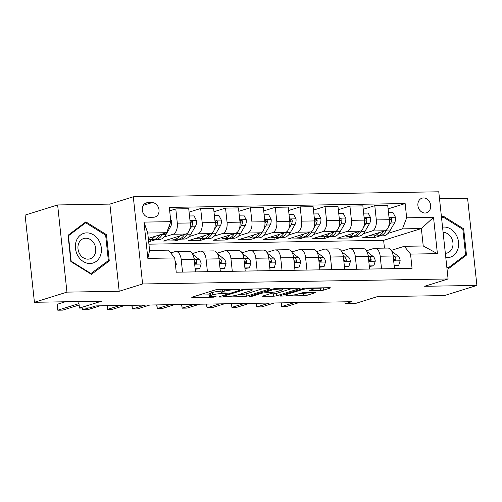 <?xml version="1.0" encoding="UTF-8"?>
<svg xmlns="http://www.w3.org/2000/svg" width="502" height="502" viewBox="0 0 502 502"><rect width="100%" height="100%" fill="white"/><g stroke="black" fill="none" stroke-linecap="round" stroke-linejoin="round"><path stroke-width="0.75" d="M239.598 289.447L218.37 289.528A2.347 0.314 173.9 0 0 215.145 289.961L192.153 297.14A2.347 0.314 173.9 0 0 191.77 297.353A2.347 0.314 173.9 0 0 192.824 297.504L213.582 297.165L216.111 296.713L212.685 296.651A7.511 1.004 173.9 0 1 209.303 296.174A7.511 1.004 173.9 0 1 210.52 295.477L212.434 294.881A7.511 1.004 173.9 0 1 222.775 293.501L227.72 293.155L224.563 292.942A7.511 1.004 173.9 0 1 221.181 292.465A7.511 1.004 173.9 0 1 222.399 291.769L224.312 291.173A7.511 1.004 173.9 0 1 234.654 289.792L239.598 289.447M423.475 197.945A7.649 6.288 72.7 0 0 422 198.183A7.649 6.288 72.7 0 0 418.053 206.485A7.649 6.288 72.7 0 0 425.087 213.024A7.649 6.288 72.7 0 0 426.562 212.792A7.649 6.288 72.7 0 0 430.509 204.49A7.649 6.288 72.7 0 0 423.475 197.945M320.42 290.526A2.347 0.314 173.9 0 0 323.646 290.1L330.096 288.085A2.347 0.314 173.9 0 0 330.479 287.866A2.347 0.314 173.9 0 0 329.425 287.715L306.371 288.092A2.347 0.314 173.9 0 0 303.139 288.524L280.154 295.703A2.347 0.314 173.9 0 0 279.771 295.916A2.347 0.314 173.9 0 0 280.825 296.067L303.879 295.691A2.347 0.314 173.9 0 0 307.105 295.258L314.898 292.829A2.347 0.314 173.9 0 0 315.281 292.61A2.347 0.314 173.9 0 0 314.221 292.459L304.356 292.622A2.347 0.314 173.9 0 0 301.125 293.055L297.266 294.26A6.275 0.841 173.9 0 1 290.3 295.339A6.275 0.841 173.9 0 1 285.795 295.013A6.275 0.841 173.9 0 1 286.811 294.429L301.947 289.704A6.275 0.841 173.9 0 1 308.912 288.625A6.275 0.841 173.9 0 1 313.417 288.951A6.275 0.841 173.9 0 1 312.401 289.535L309.878 290.319A2.347 0.314 173.9 0 0 309.496 290.539A2.347 0.314 173.9 0 0 310.55 290.689L320.42 290.526L320.163 288.173A2.347 0.314 173.9 0 0 323.106 287.822M66.948 292.126L119.187 291.273L109.869 204.101L57.63 204.954L66.948 292.126L34.418 302.279L101.58 301.181L79.46 308.09L89.412 307.927L95.913 305.894L351.638 301.715L345.131 303.748L355.083 303.584L377.203 296.682L444.37 295.584L476.9 285.431L467.582 198.252L439.507 198.717M119.187 291.273L142.612 283.963L448.085 278.974L424.661 286.284L476.9 285.431M269.348 289.077A2.347 0.314 173.9 0 0 269.731 288.857A2.347 0.314 173.9 0 0 268.67 288.706L245.622 289.083A2.347 0.314 173.9 0 0 242.391 289.516L219.399 296.695A2.347 0.314 173.9 0 0 219.023 296.908A2.347 0.314 173.9 0 0 220.077 297.058L243.125 296.682A2.347 0.314 173.9 0 0 246.356 296.249L269.348 289.077L269.31 288.725M276 288.587L299.048 288.211A2.347 0.314 173.9 0 1 300.102 288.361A2.347 0.314 173.9 0 1 299.725 288.581L276.734 295.753A2.347 0.314 173.9 0 1 273.502 296.186L263.638 296.349A2.347 0.314 173.9 0 1 262.584 296.199A2.347 0.314 173.9 0 1 262.96 295.979L272.285 293.068A2.347 0.314 173.9 0 0 272.668 292.854A2.347 0.314 173.9 0 0 271.607 292.704L265.062 292.81A2.347 0.314 173.9 0 0 261.837 293.243L252.129 296.274L249.394 296.318L272.768 289.02A2.347 0.314 173.9 0 1 276 288.587M34.418 302.279L25.1 215.107L57.63 204.954M149.238 217.297L153.618 217.228A7.411 6.087 72.7 0 0 155.049 216.996A7.411 6.087 72.7 0 0 158.87 208.957A7.411 6.087 72.7 0 0 152.056 202.62L147.676 202.689A7.411 6.087 72.7 0 0 146.251 202.915A7.411 6.087 72.7 0 0 142.424 210.959A7.411 6.087 72.7 0 0 149.238 217.297M142.612 283.963L133.294 196.79L438.767 191.795L448.085 278.974M174.715 257.946L147.852 258.386L143.974 222.104L170.837 221.664L166.639 232.715L147.732 233.022L149.596 250.454L168.503 250.147L174.715 257.946L176.24 272.203L412.06 268.35L410.536 254.094L404.323 246.294L423.23 245.986L421.366 228.554L402.46 228.862L388.077 233.348M388.096 208.876L405.139 203.555L169.312 207.408L170.837 221.664M405.139 203.555L406.658 217.812L433.527 217.372L437.405 253.654L410.536 254.094M109.869 204.101L133.294 196.79M344.924 301.827L345.131 303.748M78.764 301.558L79.46 308.09M166.639 232.715L148.316 238.431M384.463 248.113L383.635 240.332L148.925 244.167M383.635 240.332L421.366 228.554L433.527 217.372M379.983 235.877L374.486 237.59L374.31 235.971M363.222 209.284L374.793 205.669L387.732 205.456L389.257 219.713A9.563 5.302 89.1 0 1 385.059 230.763L362.544 237.791L374.486 237.59M374.793 205.669L376.318 219.926A9.563 5.302 89.1 0 1 372.12 230.97L363.203 233.756M355.102 236.285L349.612 237.998L349.436 236.379M338.348 209.692L349.919 206.077L362.858 205.864L364.377 220.121A9.563 5.302 89.1 0 1 360.179 231.171L337.67 238.193L349.612 237.998M349.919 206.077L351.444 220.328A9.563 5.302 89.1 0 1 347.246 231.378L338.323 234.164M330.228 236.693L324.731 238.406L324.562 236.781M313.468 210.093L325.045 206.485L337.978 206.272L339.503 220.522A9.563 5.302 89.1 0 1 335.305 231.573L312.796 238.601L324.731 238.406M325.045 206.485L326.57 220.736A9.563 5.302 89.1 0 1 322.372 231.786L313.449 234.572M305.354 237.095L299.857 238.814L299.688 237.189M288.594 210.501L300.171 206.887L313.104 206.68L314.628 220.93A9.563 5.302 89.1 0 1 310.431 231.98L287.916 239.008L299.857 238.814M300.171 206.887L301.689 221.144A9.563 5.302 89.1 0 1 297.491 232.194L288.575 234.974M280.48 237.502L274.983 239.222L274.807 237.597M263.719 210.909L275.291 207.295L288.23 207.081L289.754 221.338A9.563 5.302 89.1 0 1 285.556 232.388L263.042 239.416L274.983 239.222M275.291 207.295L276.815 221.551A9.563 5.302 89.1 0 1 272.617 232.595L263.701 235.382M255.6 237.91L250.109 239.623L249.933 238.004M238.845 211.317L250.416 207.702L263.355 207.489L264.874 221.746A9.563 5.302 89.1 0 1 260.676 232.796L238.168 239.818L250.109 239.623M250.416 207.702L251.941 221.953A9.563 5.302 89.1 0 1 247.743 233.003L238.82 235.789M230.725 238.318L225.229 240.031L225.059 238.406M213.965 211.718L225.542 208.11L238.475 207.897L240 222.154A9.563 5.302 89.1 0 1 235.802 233.198L213.294 240.226L225.229 240.031M225.542 208.11L227.067 222.361A9.563 5.302 89.1 0 1 222.869 233.411L213.946 236.197M205.851 238.72L200.354 240.439L200.185 238.814M189.091 212.126L200.668 208.512L213.601 208.305L215.126 222.555A9.563 5.302 89.1 0 1 210.928 233.606L188.413 240.634L200.354 240.439M200.668 208.512L202.187 222.769A9.563 5.302 89.1 0 1 197.989 233.819L189.072 236.599M180.977 239.128L175.48 240.847L175.305 239.222M169.682 210.827L175.788 208.92L188.727 208.707L190.252 222.963A9.563 5.302 89.1 0 1 186.054 234.014L163.539 241.042L175.48 240.847M175.788 208.92L177.313 223.177A9.563 5.302 89.1 0 1 173.115 234.227L164.198 237.007M156.097 239.536L150.606 241.249L150.431 239.63M148.617 241.28L150.606 241.249M170.755 252.977L174.978 251.659A9.563 5.302 89.1 0 1 175.832 251.521A9.563 5.302 89.1 0 1 181.191 259.459L182.54 272.097M192.291 253.61L199.852 251.251A9.563 5.302 89.1 0 1 200.706 251.113A9.563 5.302 89.1 0 1 206.065 259.051L207.42 271.695M217.165 253.209L224.733 250.843A9.563 5.302 89.1 0 1 225.58 250.705A9.563 5.302 89.1 0 1 230.945 258.643L232.294 271.287M242.039 252.801L249.607 250.442A9.563 5.302 89.1 0 1 250.454 250.303A9.563 5.302 89.1 0 1 255.819 258.241L257.168 270.879M266.92 252.393L274.481 250.034A9.563 5.302 89.1 0 1 275.334 249.896A9.563 5.302 89.1 0 1 280.693 257.833L282.042 270.471M291.794 251.985L299.355 249.626A9.563 5.302 89.1 0 1 300.209 249.488A9.563 5.302 89.1 0 1 305.567 257.426L306.923 270.063M316.668 251.584L324.236 249.218A9.563 5.302 89.1 0 1 325.083 249.08A9.563 5.302 89.1 0 1 330.448 257.018L331.797 269.662M341.542 251.176L349.11 248.816A9.563 5.302 89.1 0 1 349.963 248.678A9.563 5.302 89.1 0 1 355.322 256.616L356.671 269.254M366.422 250.768L373.984 248.408A9.563 5.302 89.1 0 1 374.837 248.27A9.563 5.302 89.1 0 1 380.196 256.208L381.545 268.846M391.296 250.36L404.323 246.294M175.832 251.521L188.765 251.307A9.563 5.302 89.1 0 1 194.123 259.245L195.479 271.889M200.706 251.113L213.639 250.9A9.563 5.302 89.1 0 1 219.004 258.837L220.353 271.482M225.58 250.705L238.519 250.498A9.563 5.302 89.1 0 1 243.878 258.436L245.227 271.074M250.454 250.303L263.393 250.09A9.563 5.302 89.1 0 1 268.752 258.028L270.107 270.666M275.334 249.896L288.267 249.682A9.563 5.302 89.1 0 1 293.632 257.62L294.981 270.264M300.209 249.488L313.141 249.274A9.563 5.302 89.1 0 1 318.506 257.212L319.856 269.856M325.083 249.08L338.022 248.873A9.563 5.302 89.1 0 1 343.381 256.811L344.73 269.448M349.963 248.678L362.896 248.465A9.563 5.302 89.1 0 1 368.255 256.403L369.61 269.041M374.837 248.27L387.77 248.057A9.563 5.302 89.1 0 1 393.135 255.995L394.484 268.639M402.46 228.862L406.658 217.812M147.732 233.022L143.974 222.104M149.596 250.454L147.852 258.386M437.405 253.654L423.23 245.986M91.464 274.362L109.267 260.921L106.462 234.666L85.855 221.853L68.052 235.294L70.857 261.548L91.464 274.362M446.843 267.384L448.681 268.526L466.483 255.085L463.672 228.83L443.065 216.017L441.484 217.215M105.382 235.005L106.462 234.666M107.014 261.624L109.267 260.921M462.599 229.169L463.672 228.83M464.231 255.788L466.483 255.085M221.966 289.472A7.511 1.004 173.9 0 0 220.93 290.112L221.181 292.465M221.049 291.198A7.511 1.004 173.9 0 0 212.183 292.522L212.434 294.881M209.303 296.174L209.052 293.814A7.511 1.004 173.9 0 1 210.269 293.124L212.183 292.522M198.855 295.044L209.165 294.875M239.285 294.385L242.874 294.329A2.347 0.314 173.9 0 0 246.105 293.896L262.395 288.813M245.98 289.61L243.721 289.911L223.541 296.211L226.848 296.418A7.511 1.004 173.9 0 0 237.182 295.044L250.981 290.733A7.511 1.004 173.9 0 0 252.199 290.043A7.511 1.004 173.9 0 0 248.816 289.56L245.98 289.61L245.924 289.083M292.773 288.317L276.483 293.4L276.734 295.753M269.662 293.89L273.251 293.833A2.347 0.314 173.9 0 0 276.483 293.4M281.961 290.049A6.275 0.841 173.9 0 0 282.977 289.466A6.275 0.841 173.9 0 0 278.472 289.139A6.275 0.841 173.9 0 0 271.507 290.219L266.179 291.888A2.347 0.314 173.9 0 0 265.796 292.101A2.347 0.314 173.9 0 0 266.851 292.252L273.395 292.145A2.347 0.314 173.9 0 0 276.627 291.712L281.961 290.049M313.342 288.28L320.163 288.173M300.039 293.394L303.622 293.331A2.347 0.314 173.9 0 0 306.854 292.904L307.946 292.566M154.936 236.367A18.292 10.134 89.1 0 1 149.27 239.649A18.292 10.134 89.1 0 1 148.435 239.598M170.548 218.935L171.646 220.999A6.338 3.514 89.1 0 1 170.636 226.584L165.993 234.559A18.292 10.134 89.1 0 1 159.222 239.485L155.438 239.548A18.292 10.134 -90.9 0 0 162.215 234.622L162.585 233.976M159.692 234.88A18.292 10.134 89.1 0 1 153.054 239.586L149.27 239.649M154.246 239.441A18.292 10.134 -90.9 0 0 155.438 239.548M175.625 266.443L176.277 264.347A6.338 3.514 -90.9 0 0 175.003 260.626M65.291 301.777L57.165 304.312L57.793 310.205L78.977 303.591M57.165 304.312L57.793 310.205L62.769 310.123L79.134 305.015M179.81 235.959A18.292 10.134 89.1 0 1 174.144 239.241A18.292 10.134 89.1 0 1 171.377 238.594M189.505 215.985L194.029 215.91L196.52 220.591A6.338 3.514 89.1 0 1 195.51 226.182L190.867 234.158A18.292 10.134 89.1 0 1 184.096 239.077L180.318 239.14A18.292 10.134 -90.9 0 0 187.089 234.214L188.03 232.602M184.573 234.478A18.292 10.134 89.1 0 1 177.928 239.178L174.144 239.241M179.12 239.034A18.292 10.134 -90.9 0 0 180.318 239.14M189.342 230.343L191.733 226.239A6.338 3.514 -90.9 0 0 192.768 222.468L192.53 221.558L191.45 221.037L190.383 222.511A6.338 3.514 89.1 0 1 190.289 223.39M192.768 222.468L190.898 223.057A3.225 1.788 89.1 0 1 190.528 223.967L190.34 224.294M204.684 235.551A18.292 10.134 89.1 0 1 199.024 238.833A18.292 10.134 89.1 0 1 196.251 238.186M214.379 215.578L218.903 215.502L221.395 220.183A6.338 3.514 89.1 0 1 220.384 225.774L215.747 233.75A18.292 10.134 89.1 0 1 208.97 238.67L205.192 238.732A18.292 10.134 -90.9 0 0 211.963 233.813L212.904 232.194M209.447 234.07A18.292 10.134 89.1 0 1 202.802 238.77L199.024 238.833M203.994 238.626A18.292 10.134 -90.9 0 0 205.192 238.732M214.216 229.935L216.607 225.837A6.338 3.514 -90.9 0 0 217.642 222.066L217.404 221.15L216.324 220.635L215.634 221.049L215.258 222.104A6.338 3.514 89.1 0 1 215.163 222.982M217.642 222.066L215.772 222.65A3.225 1.788 89.1 0 1 215.402 223.566L215.214 223.892M229.565 235.149A18.292 10.134 89.1 0 1 223.898 238.425A18.292 10.134 89.1 0 1 221.125 237.779M239.253 215.17L243.777 215.101L246.275 219.776A6.338 3.514 89.1 0 1 245.265 225.367L240.621 233.342A18.292 10.134 89.1 0 1 233.85 238.268L230.067 238.325A18.292 10.134 -90.9 0 0 236.837 233.405L237.779 231.786M234.321 233.662A18.292 10.134 89.1 0 1 227.682 238.368L223.898 238.425M228.868 238.218A18.292 10.134 -90.9 0 0 230.067 238.325M239.096 229.533L241.481 225.429A6.338 3.514 -90.9 0 0 242.522 221.658L242.284 220.742L241.198 220.227L240.508 220.642L240.132 221.696A6.338 3.514 89.1 0 1 240.038 222.574M242.522 221.658L240.646 222.242A3.225 1.788 89.1 0 1 240.282 223.158L240.088 223.484M195.14 268.758L199.67 268.689L201.158 263.945A6.338 3.514 -90.9 0 0 199.056 259.327L193.063 254.671A18.292 10.134 -90.9 0 0 192.781 254.464M195.196 269.26L199.67 268.689M82.485 308.04L82.673 309.797L88.622 307.939M82.228 308.04L82.673 309.797L87.643 309.715L100.105 305.825M194.374 261.58A6.338 3.514 89.1 0 1 194.638 262.326L195.46 263.468L196.257 263.663L196.903 263.261L197.022 262.289A6.338 3.514 -90.9 0 0 195.272 259.39L194.017 258.411M194.607 262.232L194.619 262.239A3.225 1.788 89.1 0 1 195.152 262.872L197.022 262.289M220.02 268.357L224.545 268.281L226.032 263.537A6.338 3.514 -90.9 0 0 223.93 258.919L217.937 254.263A18.292 10.134 -90.9 0 0 217.661 254.056M220.071 268.852L224.545 268.281M107.152 305.712L107.547 309.389L120.003 305.498M106.907 305.718L107.547 309.389L112.523 309.307L124.979 305.417M219.248 261.172A6.338 3.514 89.1 0 1 219.512 261.918L220.334 263.061L221.131 263.255L221.777 262.853L221.903 261.881A6.338 3.514 -90.9 0 0 220.146 258.982L218.891 258.003M219.481 261.824L219.493 261.831A3.225 1.788 89.1 0 1 220.027 262.464L221.903 261.881M244.894 267.949L249.419 267.873L250.906 263.13A6.338 3.514 -90.9 0 0 248.804 258.511L242.811 253.855A18.292 10.134 -90.9 0 0 242.535 253.648M244.951 268.451L249.419 267.873M132.026 305.304L132.421 308.981L144.883 305.097M131.781 305.31L132.421 308.981L137.397 308.899L149.853 305.015M244.129 260.764A6.338 3.514 89.1 0 1 244.386 261.511L245.214 262.659L246.011 262.853L246.651 262.452L246.777 261.473A6.338 3.514 -90.9 0 0 245.026 258.574L243.765 257.601M244.361 261.416L244.367 261.423A3.225 1.788 89.1 0 1 244.901 262.057L246.777 261.473M254.439 234.741A18.292 10.134 89.1 0 1 248.772 238.023A18.292 10.134 89.1 0 1 245.999 237.377M264.127 214.768L268.658 214.693L271.149 219.374A6.338 3.514 89.1 0 1 270.139 224.959L265.495 232.934A18.292 10.134 89.1 0 1 258.725 237.86L254.941 237.923A18.292 10.134 -90.9 0 0 261.718 232.997L262.659 231.378M259.195 233.254A18.292 10.134 89.1 0 1 252.556 237.961L248.772 238.023M253.748 237.81A18.292 10.134 -90.9 0 0 254.941 237.923M263.97 229.125L266.355 225.022A6.338 3.514 -90.9 0 0 267.397 221.25L267.158 220.34L266.079 219.82L265.382 220.234L265.006 221.288A6.338 3.514 89.1 0 1 264.918 222.166M267.397 221.25L265.527 221.834A3.225 1.788 89.1 0 1 265.156 222.75L264.968 223.076M269.769 267.541L274.299 267.466L275.78 262.722A6.338 3.514 -90.9 0 0 273.678 258.11L267.692 253.454A18.292 10.134 -90.9 0 0 267.409 253.24M269.825 268.043L274.299 267.466M156.906 304.896L157.295 308.579L169.758 304.689M156.655 304.902L157.295 308.579L162.272 308.498L174.734 304.607M269.003 260.356A6.338 3.514 89.1 0 1 269.267 261.109L270.089 262.251L270.885 262.446L271.532 262.044L271.651 261.071A6.338 3.514 -90.9 0 0 269.9 258.166L268.645 257.193M269.235 261.009L269.248 261.021A3.225 1.788 89.1 0 1 269.781 261.655L271.651 261.071M98.781 240.351A15.543 12.77 72.7 0 0 80.515 235.03A15.543 12.77 72.7 0 0 78.011 256.033A15.543 12.77 72.7 0 0 96.284 261.347A15.543 12.77 72.7 0 0 98.781 240.351M93.968 243.301A10.642 8.741 72.7 0 0 83.69 238.513A10.642 8.741 72.7 0 0 79.749 254.037A10.642 8.741 72.7 0 0 90.027 258.825A10.642 8.741 72.7 0 0 93.968 243.301M91.113 273.628L71.152 261.209L68.429 235.777L85.679 222.75L105.646 235.168L108.363 260.607L90.561 273.797M70.832 261.31L71.152 261.209M68.115 235.877L68.429 235.777M83.947 223.296L85.679 222.75M445.801 257.595A15.543 12.77 72.7 0 0 447.251 257.67A15.543 12.77 72.7 0 0 458.546 242.14A15.543 12.77 72.7 0 0 443.975 227.042A15.543 12.77 72.7 0 0 442.544 227.161M445.343 253.315A10.642 8.741 72.7 0 0 447.244 252.989A10.642 8.741 72.7 0 0 452.754 241.537A10.642 8.741 72.7 0 0 443.103 232.351M441.559 217.924L442.896 216.914L462.863 229.332L465.58 254.771L448.33 267.792L446.786 266.832M441.496 217.353L442.896 216.914M447.778 267.961L448.33 267.792M279.313 234.334A18.292 10.134 89.1 0 1 273.646 237.615A18.292 10.134 89.1 0 1 270.879 236.969M289.008 214.36L293.532 214.285L296.023 218.966A6.338 3.514 89.1 0 1 295.013 224.557L290.369 232.526A18.292 10.134 89.1 0 1 283.599 237.452L279.821 237.515A18.292 10.134 -90.9 0 0 286.592 232.589L287.533 230.976M284.076 232.846A18.292 10.134 89.1 0 1 277.43 237.553L273.646 237.615M278.623 237.408A18.292 10.134 -90.9 0 0 279.821 237.515M288.845 228.717L291.235 224.614A6.338 3.514 -90.9 0 0 292.271 220.842L292.032 219.932L290.953 219.412L289.886 220.886A6.338 3.514 89.1 0 1 289.792 221.765M292.271 220.842L290.401 221.432A3.225 1.788 89.1 0 1 290.03 222.342L289.842 222.668M304.187 233.926A18.292 10.134 89.1 0 1 298.527 237.208A18.292 10.134 89.1 0 1 295.753 236.561M313.882 213.952L318.406 213.877L320.903 218.558A6.338 3.514 89.1 0 1 319.887 224.149L315.25 232.125A18.292 10.134 89.1 0 1 308.473 237.044L304.695 237.107A18.292 10.134 -90.9 0 0 311.466 232.188L312.407 230.569M308.95 232.445A18.292 10.134 89.1 0 1 302.304 237.145L298.527 237.208M303.497 237A18.292 10.134 -90.9 0 0 304.695 237.107M313.719 228.31L316.109 224.212A6.338 3.514 -90.9 0 0 317.151 220.441L316.906 219.525L315.827 219.01L315.137 219.424L314.76 220.478A6.338 3.514 89.1 0 1 314.666 221.357M317.151 220.441L315.275 221.024A3.225 1.788 89.1 0 1 314.905 221.94L314.716 222.267M329.067 233.524A18.292 10.134 89.1 0 1 323.401 236.8A18.292 10.134 89.1 0 1 320.627 236.153M338.756 213.545L343.28 213.475L345.778 218.15A6.338 3.514 89.1 0 1 344.767 223.741L340.124 231.717A18.292 10.134 89.1 0 1 333.353 236.643L329.569 236.699A18.292 10.134 -90.9 0 0 336.34 231.78L337.281 230.161M333.824 232.037A18.292 10.134 89.1 0 1 327.185 236.743L323.401 236.8M328.377 236.593A18.292 10.134 -90.9 0 0 329.569 236.699M338.599 227.908L340.983 223.804A6.338 3.514 -90.9 0 0 342.025 220.033L341.787 219.117L340.707 218.602L340.011 219.016L339.634 220.071A6.338 3.514 89.1 0 1 339.54 220.949M342.025 220.033L340.149 220.616A3.225 1.788 89.1 0 1 339.785 221.533L339.59 221.859M353.941 233.116A18.292 10.134 89.1 0 1 348.275 236.398A18.292 10.134 89.1 0 1 345.501 235.752M363.636 213.143L368.161 213.068L370.652 217.749A6.338 3.514 89.1 0 1 369.641 223.334L364.998 231.309A18.292 10.134 89.1 0 1 358.227 236.235L354.443 236.298A18.292 10.134 -90.9 0 0 361.22 231.372L362.162 229.753M358.698 231.629A18.292 10.134 89.1 0 1 352.059 236.335L348.275 236.398M353.251 236.185A18.292 10.134 -90.9 0 0 354.443 236.298M363.473 227.5L365.858 223.396A6.338 3.514 -90.9 0 0 366.899 219.625L366.661 218.709L365.582 218.194L364.885 218.608L364.508 219.663A6.338 3.514 89.1 0 1 364.421 220.541M366.899 219.625L365.029 220.209A3.225 1.788 89.1 0 1 364.659 221.125L364.471 221.451M378.815 232.708A18.292 10.134 89.1 0 1 373.155 235.99A18.292 10.134 89.1 0 1 370.382 235.344M388.51 212.735L393.035 212.66L395.526 217.341A6.338 3.514 89.1 0 1 394.516 222.926L389.872 230.901A18.292 10.134 89.1 0 1 383.101 235.827L379.324 235.89A18.292 10.134 -90.9 0 0 386.094 230.964L387.036 229.351M383.578 231.221A18.292 10.134 89.1 0 1 376.933 235.927L373.155 235.99M378.125 235.783A18.292 10.134 -90.9 0 0 379.324 235.89M388.347 227.092L390.738 222.988A6.338 3.514 -90.9 0 0 391.773 219.217L391.535 218.307L390.456 217.786L389.389 219.261A6.338 3.514 89.1 0 1 389.295 220.14M391.773 219.217L389.903 219.801A3.225 1.788 89.1 0 1 389.533 220.717L389.345 221.043M294.649 267.133L299.173 267.064L300.66 262.32A6.338 3.514 -90.9 0 0 298.558 257.702L292.566 253.046A18.292 10.134 -90.9 0 0 292.283 252.839M294.699 267.635L299.173 267.064M181.78 304.494L182.176 308.172L194.632 304.281M181.536 304.494L182.176 308.172L187.146 308.09L199.608 304.199M293.877 259.954A6.338 3.514 89.1 0 1 294.141 260.701L294.963 261.843L295.76 262.038L296.406 261.636L296.525 260.663A6.338 3.514 -90.9 0 0 294.774 257.764L293.519 256.786M294.109 260.607L294.122 260.613A3.225 1.788 89.1 0 1 294.655 261.247L296.525 260.663M319.523 266.731L324.047 266.656L325.534 261.912A6.338 3.514 -90.9 0 0 323.432 257.294L317.44 252.638A18.292 10.134 -90.9 0 0 317.164 252.431M319.573 267.227L324.047 266.656M206.655 304.087L207.05 307.764L219.506 303.873M206.41 304.087L207.05 307.764L212.026 307.682L224.482 303.792M318.751 259.547A6.338 3.514 89.1 0 1 319.015 260.293L319.837 261.435L320.634 261.63L321.28 261.228L321.406 260.256A6.338 3.514 -90.9 0 0 319.648 257.357L318.393 256.378M318.983 260.199L318.996 260.205A3.225 1.788 89.1 0 1 319.529 260.839L321.406 260.256M344.397 266.324L348.921 266.248L350.409 261.504A6.338 3.514 -90.9 0 0 348.306 256.886L342.314 252.23A18.292 10.134 -90.9 0 0 342.038 252.023M344.454 266.819L348.921 266.248M231.529 303.679L231.924 307.356L244.386 303.472M231.284 303.685L231.924 307.356L236.9 307.274L249.356 303.39M343.632 259.139A6.338 3.514 89.1 0 1 343.889 259.885L344.717 261.034L345.514 261.228L346.154 260.82L346.28 259.848A6.338 3.514 -90.9 0 0 344.529 256.949L343.268 255.97M343.864 259.791L343.87 259.798A3.225 1.788 89.1 0 1 344.403 260.431L346.28 259.848M369.271 265.916L373.802 265.84L375.283 261.096A6.338 3.514 -90.9 0 0 373.181 256.478L367.194 251.822A18.292 10.134 -90.9 0 0 366.912 251.615M369.328 266.418L373.802 265.84M256.409 303.271L256.798 306.954L269.26 303.064M256.164 303.277L256.798 306.954L261.774 306.873L274.236 302.982M368.506 258.731A6.338 3.514 89.1 0 1 368.769 259.484L369.591 260.626L370.388 260.82L371.034 260.419L371.154 259.44A6.338 3.514 -90.9 0 0 369.403 256.541L368.148 255.568M368.738 259.383L368.75 259.396A3.225 1.788 89.1 0 1 369.284 260.03L371.154 259.44M394.152 265.508L398.676 265.439L400.163 260.689A6.338 3.514 -90.9 0 0 398.061 256.076L392.068 251.42A18.292 10.134 -90.9 0 0 391.786 251.213M394.202 266.01L398.676 265.439M281.283 302.869L281.678 306.546L294.134 302.656M281.038 302.869L281.678 306.546L286.655 306.465L299.11 302.574M393.38 258.329A6.338 3.514 89.1 0 1 393.643 259.076L394.465 260.218L395.262 260.412L395.909 260.011L396.028 259.038A6.338 3.514 -90.9 0 0 394.277 256.139L393.022 255.16M393.612 258.976L393.624 258.988A3.225 1.788 89.1 0 1 394.158 259.622L396.028 259.038M385.059 230.763L372.12 230.97M360.179 231.171L347.246 231.378M335.305 231.573L322.372 231.786M310.431 231.98L297.491 232.194M285.556 232.388L272.617 232.595M260.676 232.796L247.743 233.003M235.802 233.198L222.869 233.411M210.928 233.606L197.989 233.819M186.054 234.014L173.115 234.227M194.123 259.245L181.191 259.459M190.252 222.963L177.313 223.177M215.126 222.555L202.187 222.769M219.004 258.837L206.065 259.051M240 222.154L227.067 222.361M243.878 258.436L230.945 258.643M264.874 221.746L251.941 221.953M268.752 258.028L255.819 258.241M289.754 221.338L276.815 221.551M293.632 257.62L280.693 257.833M314.628 220.93L301.689 221.144M318.506 257.212L305.567 257.426M339.503 220.522L326.57 220.736M343.381 256.811L330.448 257.018M364.377 220.121L351.444 220.328M368.255 256.403L355.322 256.616M389.257 219.713L376.318 219.926M393.135 255.995L380.196 256.208M144.946 203.542L147.676 202.689M143.233 205.374L152.056 202.62M234.597 289.265L234.654 289.792M224.13 289.434L224.312 291.173M222.154 289.472L222.399 291.769M225.404 292.93L225.461 293.457M222.712 292.904L222.775 293.501M210.269 293.124L210.52 295.477M213.526 296.638L213.582 297.165M192.768 296.946L192.824 297.504M237.283 289.221L237.339 289.748M246.105 293.896L246.356 296.249M242.874 294.329L243.125 296.682M220.014 296.5L220.077 297.058M243.652 289.252L243.721 289.911M223.459 295.427L223.541 296.211M248.76 289.033L248.816 289.56M299.688 288.23L299.725 288.581M273.251 293.833L273.502 296.186M263.575 295.791L263.638 296.349M271.551 292.177L271.607 292.704M264.924 291.467L265.062 292.81M261.749 292.459L261.837 293.243M252.042 295.49L252.129 296.274M271.425 289.441L271.507 290.219M266.091 291.104L266.179 291.888M310.493 290.131L310.55 290.689M301.865 288.92L301.947 289.704M286.73 293.645L286.811 294.429M314.861 292.478L314.898 292.829M306.854 292.904L307.105 295.258M303.622 293.331L303.879 295.691M280.769 295.509L280.825 296.067M330.059 287.734L330.096 288.085M323.401 287.815L323.646 290.1M171.584 220.88L170.755 220.893M165.993 234.559L162.215 234.622M170.636 226.584L168.961 226.615M175.411 264.479L176.24 264.466M196.458 220.472L189.994 220.579M190.867 234.158L187.089 234.214M195.51 226.182L191.733 226.239M221.338 220.071L214.869 220.171M215.747 233.75L211.963 233.813M220.384 225.774L216.607 225.837M246.212 219.663L239.743 219.769M240.621 233.342L236.837 233.405M245.265 225.367L241.481 225.429M194.65 264.165L201.12 264.058M195.272 259.39L199.056 259.327M219.531 263.763L225.994 263.657M220.146 258.982L223.93 258.919M244.405 263.355L250.868 263.249M245.026 258.574L248.804 258.511M271.086 219.255L264.623 219.361M265.495 232.934L261.718 232.997M270.139 224.959L266.355 225.022M269.279 262.948L275.742 262.841M269.9 258.166L273.678 258.11M295.96 218.847L289.497 218.954M290.369 232.526L286.592 232.589M295.013 224.557L291.235 224.614M320.841 218.445L314.371 218.546M315.25 232.125L311.466 232.188M319.887 224.149L316.109 224.212M345.715 218.037L339.252 218.144M340.124 231.717L336.34 231.78M344.767 223.741L340.983 223.804M370.589 217.63L364.126 217.736M364.998 231.309L361.22 231.372M369.641 223.334L365.858 223.396M395.463 217.222L389 217.328M389.872 230.901L386.094 230.964M394.516 222.926L390.738 222.988M294.153 262.54L300.623 262.433M294.774 257.764L298.558 257.702M319.034 262.132L325.497 262.031M319.648 257.357L323.432 257.294M343.908 261.73L350.371 261.624M344.529 256.949L348.306 256.886M368.782 261.322L375.251 261.216M369.403 256.541L373.181 256.478M393.656 260.914L400.125 260.808M394.277 256.139L398.061 256.076M223.183 295.515L223.277 296.362M252.079 288.983L252.199 290.043M272.592 292.158L272.668 292.854M282.871 288.474L282.977 289.466M265.702 291.223L265.796 292.101M313.311 287.979L313.417 288.951M285.682 293.971L285.795 295.013"/></g></svg>
